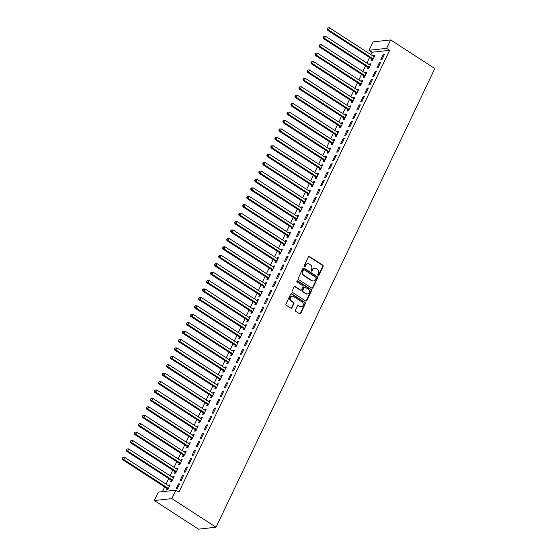 <?xml version="1.0" encoding="UTF-8"?>
<svg xmlns="http://www.w3.org/2000/svg" width="557" height="557" viewBox="0 0 557 557"><rect width="100%" height="100%" fill="white"/><g stroke="black" fill="none" stroke-linecap="round" stroke-linejoin="round"><path stroke-width="0.84" d="M318.11 275.506A0.668 0.585 83.7 0 0 318.903 275.255L323.095 266.476A0.954 0.836 83.7 0 0 322.754 265.174L309.525 256.603A0.954 0.836 83.7 0 0 308.397 256.951L304.206 265.738A0.668 0.585 83.7 0 0 305.236 266.399L305.779 265.264A3.057 2.667 83.7 0 1 307.798 263.746A3.057 2.667 83.7 0 1 309.393 264.143L310.493 264.86A3.057 2.667 83.7 0 1 311.579 269.024L311.043 270.166A0.668 0.585 83.7 0 0 312.066 270.827L312.609 269.692A3.057 2.667 83.7 0 1 314.628 268.175A3.057 2.667 83.7 0 1 316.223 268.571L317.323 269.289A3.057 2.667 83.7 0 1 318.416 273.452L317.873 274.594A0.668 0.585 83.7 0 0 318.11 275.506M318.214 275.555A0.668 0.585 83.7 0 0 318.43 275.311L322.614 266.525A0.954 0.836 83.7 0 0 322.273 265.223L309.051 256.652A0.954 0.836 83.7 0 0 308.794 256.547M304.547 266.699A0.668 0.585 83.7 0 0 304.763 266.455L305.779 265.264M311.384 271.127A0.668 0.585 83.7 0 0 311.593 270.883L312.609 269.692M295.495 310.117A0.954 0.836 83.7 0 0 295.837 311.419L299.548 313.821A0.954 0.836 83.7 0 0 300.676 313.473L305.327 303.718A0.954 0.836 83.7 0 0 304.985 302.416L291.764 293.845A0.954 0.836 83.7 0 0 290.636 294.193L285.978 303.948A0.954 0.836 83.7 0 0 286.319 305.25L290.803 308.153A0.954 0.836 83.7 0 0 291.931 307.805L293.922 303.628A0.954 0.836 83.7 0 0 293.581 302.326L291.36 300.884A2.555 2.228 83.7 0 1 293.469 296.463L302.173 302.11A2.555 2.228 83.7 0 1 300.07 306.531L298.615 305.591A0.954 0.836 83.7 0 0 297.487 305.939L295.495 310.117M178.894 492.123L389.635 50.297L386.642 48.362L369.068 50.29L373.086 41.866L390.659 39.937L434.822 68.553L216.053 527.221L171.883 498.606L175.901 490.181L178.894 492.123M390.659 39.937L386.642 48.362M311.809 288.108A0.954 0.836 83.7 0 0 312.937 287.76L317.587 278.006A0.954 0.836 83.7 0 0 317.253 276.704L304.025 268.133A0.954 0.836 83.7 0 0 302.897 268.481L298.246 278.242A0.954 0.836 83.7 0 0 298.58 279.544L311.809 288.108M311.46 290.858L306.81 300.613A0.954 0.836 83.7 0 1 305.675 300.968L292.453 292.397A0.954 0.836 83.7 0 1 292.112 291.095L294.103 286.918A0.954 0.836 83.7 0 1 295.231 286.57L300.592 290.044A0.954 0.836 83.7 0 0 301.727 289.696L303.043 286.925A0.954 0.836 83.7 0 0 302.702 285.623L297.118 282.002A0.668 0.585 83.7 0 1 297.675 280.846L311.119 289.556A0.954 0.836 83.7 0 1 311.46 290.858L310.987 290.914L306.329 300.669L306.81 300.613M175.901 490.181L158.327 492.109L154.31 500.534L198.48 529.15L216.053 527.221M183.608 475.406L182.418 475.532L180.008 480.587L181.199 480.454L183.608 475.406M171.159 480.266L170.512 481.631L171.702 481.499L174.111 476.444L172.921 476.576L172.545 477.363M191.643 458.557L190.452 458.69L188.043 463.744L189.234 463.612L191.643 458.557M179.194 463.424L178.546 464.789L179.73 464.656L182.146 459.602L180.955 459.734L180.579 460.521M199.678 441.715L198.487 441.847L196.078 446.902L197.269 446.77L199.678 441.715M187.229 446.575L186.581 447.939L187.765 447.814L190.181 442.759L188.99 442.885L188.614 443.671M207.712 424.873L206.522 424.998L204.113 430.053L205.303 429.927L207.712 424.873M195.263 429.732L194.616 431.097L195.799 430.965L198.208 425.91L197.025 426.042L196.649 426.829M215.747 408.023L214.556 408.156L212.147 413.21L213.331 413.078L215.747 408.023M203.298 412.89L202.651 414.255L203.834 414.123L206.243 409.068L205.06 409.2L204.684 409.987M223.782 391.181L222.591 391.313L220.182 396.368L221.366 396.236L223.782 391.181M211.333 396.048L210.685 397.406L211.869 397.28L214.278 392.225L213.094 392.358L212.718 393.145M231.816 374.339L230.626 374.471L228.217 379.519L229.4 379.394L231.816 374.339M219.367 379.199L218.72 380.563L219.904 380.431L222.313 375.383L221.129 375.509L220.753 376.295M239.844 357.497L238.661 357.622L236.252 362.677L237.435 362.544L239.844 357.497M227.402 362.356L226.748 363.721L227.938 363.589L230.347 358.534L229.164 358.666L228.788 359.453M247.879 340.647L246.695 340.78L244.286 345.834L245.47 345.702L247.879 340.647M235.437 345.514L234.782 346.879L235.973 346.746L238.382 341.692L237.198 341.824L236.822 342.611M255.914 323.805L254.73 323.937L252.321 328.992L253.505 328.86L255.914 323.805M243.472 328.672L242.817 330.029L244.008 329.904L246.417 324.849L245.233 324.982L244.857 325.768M263.948 306.963L262.765 307.095L260.356 312.143L261.539 312.017L263.948 306.963M251.506 311.823L250.852 313.187L252.043 313.055L254.452 308.007L253.261 308.132L252.892 308.919M271.983 290.12L270.799 290.246L268.383 295.301L269.574 295.168L271.983 290.12M259.541 294.98L258.887 296.345L260.077 296.213L262.486 291.158L261.296 291.29L260.92 292.077M280.018 273.271L278.834 273.403L276.418 278.458L277.609 278.326L280.018 273.271M267.576 278.138L266.921 279.503L268.112 279.37L270.521 274.316L269.33 274.448L268.954 275.235M288.053 256.429L286.869 256.561L284.453 261.616L285.644 261.484L288.053 256.429M275.604 261.296L274.956 262.653L276.147 262.528L278.556 257.473L277.365 257.606L276.989 258.392M296.087 239.587L294.897 239.719L292.488 244.767L293.678 244.641L296.087 239.587M283.638 244.446L282.991 245.811L284.181 245.679L286.59 240.631L285.4 240.756L285.024 241.543M304.122 222.744L302.931 222.87L300.522 227.924L301.713 227.792L304.122 222.744M291.673 227.604L291.026 228.969L292.209 228.836L294.625 223.782L293.435 223.914L293.059 224.701M312.157 205.895L310.966 206.027L308.557 211.082L309.748 210.95L312.157 205.895M299.708 210.762L299.06 212.126L300.244 211.994L302.66 206.939L301.469 207.072L301.093 207.858M320.191 189.053L319.001 189.185L316.592 194.24L317.782 194.108L320.191 189.053M307.743 193.913L307.095 195.277L308.279 195.152L310.688 190.097L309.504 190.222L309.128 191.009M328.226 172.21L327.036 172.336L324.627 177.391L325.817 177.265L328.226 172.21M315.777 177.07L315.13 178.435L316.313 178.303L318.722 173.255L317.539 173.38L317.163 174.167M336.261 155.368L335.07 155.494L332.661 160.548L333.845 160.416L336.261 155.368M323.812 160.228L323.164 161.593L324.348 161.46L326.757 156.406L325.573 156.538L325.197 157.325M344.296 138.519L343.105 138.651L340.696 143.706L341.88 143.574L344.296 138.519M331.847 143.386L331.199 144.743L332.383 144.618L334.792 139.563L333.608 139.696L333.232 140.482M352.323 121.677L351.14 121.809L348.731 126.857L349.914 126.731L352.323 121.677M339.881 126.536L339.234 127.901L340.418 127.769L342.827 122.721L341.643 122.846L341.267 123.633M360.358 104.834L359.174 104.96L356.765 110.014L357.949 109.882L360.358 104.834M347.916 109.694L347.262 111.059L348.452 110.927L350.861 105.872L349.678 106.004L349.302 106.791M368.393 87.985L367.209 88.117L364.8 93.172L365.984 93.04L368.393 87.985M355.951 92.852L355.296 94.217L356.487 94.084L358.896 89.029L357.712 89.162L357.336 89.949M376.428 71.143L375.244 71.275L372.835 76.33L374.019 76.198L376.428 71.143M363.986 76.01L363.331 77.367L364.522 77.242L366.931 72.187L365.74 72.319L365.371 73.106M384.462 54.301L383.279 54.433L380.87 59.481L382.053 59.355L384.462 54.301M372.02 59.16L371.366 60.525L372.556 60.393L374.965 55.345L373.775 55.47L373.406 56.257M389.635 50.297L372.062 52.233L370.913 54.642M369.576 57.434L366.896 63.066M365.559 65.858L362.879 71.491M361.542 74.283L358.861 79.909M357.524 82.701L354.844 88.333M353.507 91.125L350.826 96.758M349.49 99.55L346.809 105.176M345.472 107.967L342.792 113.6M341.455 116.392L338.774 122.018M337.438 124.817L334.757 130.442M333.42 133.234L330.74 138.867M329.41 141.659L326.722 147.285M325.392 150.077L322.705 155.709M321.375 158.501L318.688 164.134M317.358 166.926L314.67 172.552M313.34 175.344L310.653 180.976M309.323 183.768L306.635 189.394M305.306 192.193L302.618 197.819M301.288 200.611L298.601 206.243M297.271 209.035L294.583 214.661M293.254 217.46L290.566 223.085M289.236 225.877L286.549 231.51M285.219 234.302L282.531 239.928M281.201 242.72L278.514 248.352M277.184 251.144L274.497 256.777M273.167 259.569L270.479 265.195M269.149 267.987L266.462 273.619M265.132 276.411L262.444 282.037M261.115 284.836L258.427 290.462M257.097 293.254L254.417 298.886M253.08 301.678L250.399 307.304M249.063 310.096L246.382 315.728M245.045 318.52L242.365 324.153M241.028 326.945L238.347 332.571M237.01 335.363L234.33 340.995M232.993 343.787L230.313 349.42M228.976 352.212L226.295 357.838M224.958 360.63L222.278 366.262M220.941 369.054L218.26 374.68M216.931 377.479L214.243 383.105M212.913 385.897L210.226 391.529M208.896 394.321L206.208 399.947M204.879 402.739L202.191 408.372M200.861 411.163L198.174 416.796M196.844 419.588L194.156 425.214M192.826 428.006L190.139 433.638M188.809 436.43L186.122 442.056M184.792 444.855L182.104 450.481M180.774 453.273L178.087 458.905M176.757 461.697L174.069 467.323M172.74 470.115L170.052 475.748M168.722 478.54L166.035 484.172M164.705 486.964L162.463 491.657M368.003 67.585L367.348 68.95L368.539 68.817L370.948 63.763L369.757 63.895L369.388 64.682M380.445 62.725L379.261 62.85L376.852 67.905L378.036 67.773L380.445 62.725M359.968 84.427L359.314 85.792L360.504 85.66L362.913 80.612L361.73 80.737L361.354 81.524M372.41 79.567L371.227 79.7L368.818 84.748L370.001 84.622L372.41 79.567M351.933 101.277L351.279 102.634L352.47 102.509L354.879 97.454L353.695 97.586L353.319 98.373M364.375 96.41L363.192 96.542L360.783 101.597L361.966 101.465L364.375 96.41M343.899 118.119L343.244 119.483L344.435 119.351L346.844 114.296L345.66 114.429L345.284 115.215M356.341 113.252L355.157 113.384L352.748 118.439L353.932 118.307L356.341 113.252M335.864 134.961L335.217 136.326L336.4 136.193L338.809 131.139L337.626 131.271L337.25 132.058M348.313 130.101L347.122 130.227L344.713 135.281L345.897 135.149L348.313 130.101M327.829 151.803L327.182 153.168L328.365 153.036L330.774 147.988L329.591 148.113L329.215 148.9M340.278 146.944L339.088 147.076L336.679 152.124L337.862 151.998L340.278 146.944M319.795 168.653L319.147 170.01L320.331 169.885L322.74 164.83L321.556 164.963L321.18 165.749M332.244 163.786L331.053 163.918L328.644 168.973L329.828 168.841L332.244 163.786M311.76 185.495L311.112 186.86L312.296 186.727L314.705 181.673L313.521 181.805L313.145 182.592M324.209 180.628L323.018 180.76L320.609 185.815L321.8 185.683L324.209 180.628M303.725 202.337L303.078 203.702L304.261 203.57L306.677 198.515L305.487 198.647L305.111 199.434M316.174 197.477L314.983 197.603L312.574 202.657L313.765 202.525L316.174 197.477M295.69 219.18L295.043 220.544L296.227 220.412L298.643 215.364L297.452 215.489L297.076 216.276M308.139 214.32L306.949 214.452L304.54 219.5L305.73 219.374L308.139 214.32M287.656 236.029L287.008 237.386L288.192 237.261L290.608 232.206L289.417 232.339L289.041 233.125M300.105 231.162L298.914 231.294L296.505 236.349L297.696 236.217L300.105 231.162M279.621 252.871L278.973 254.236L280.164 254.103L282.573 249.049L281.382 249.181L281.007 249.968M292.07 248.004L290.879 248.137L288.47 253.191L289.661 253.059L292.07 248.004M271.586 269.713L270.939 271.078L272.129 270.946L274.538 265.891L273.348 266.023L272.972 266.81M284.035 264.853L282.852 264.979L280.436 270.034L281.626 269.908L284.035 264.853M263.558 286.556L262.904 287.92L264.095 287.795L266.504 282.74L265.313 282.865L264.937 283.652M276 281.696L274.817 281.828L272.401 286.883L273.591 286.751L276 281.696M255.524 303.405L254.869 304.77L256.06 304.637L258.469 299.582L257.278 299.715L256.909 300.502M267.966 298.538L266.782 298.67L264.373 303.725L265.557 303.593L267.966 298.538M247.489 320.247L246.835 321.612L248.025 321.48L250.434 316.425L249.244 316.557L248.875 317.344M259.931 315.387L258.747 315.513L256.338 320.567L257.522 320.435L259.931 315.387M239.454 337.089L238.8 338.454L239.99 338.322L242.399 333.274L241.216 333.399L240.84 334.186M251.896 332.23L250.713 332.362L248.304 337.41L249.487 337.284L251.896 332.23M231.42 353.932L230.765 355.296L231.956 355.171L234.365 350.116L233.181 350.249L232.805 351.028M243.862 349.072L242.678 349.204L240.269 354.259L241.453 354.127L243.862 349.072M223.385 370.781L222.737 372.146L223.921 372.013L226.33 366.959L225.146 367.091L224.77 367.878M235.834 365.914L234.643 366.046L232.234 371.101L233.418 370.969L235.834 365.914M215.35 387.623L214.703 388.988L215.886 388.856L218.295 383.801L217.112 383.933L216.736 384.72M227.799 382.763L226.608 382.889L224.199 387.944L225.383 387.811L227.799 382.763M207.315 404.466L206.668 405.83L207.852 405.698L210.261 400.65L209.077 400.775L208.701 401.562M219.764 399.606L218.574 399.738L216.165 404.786L217.348 404.661L219.764 399.606M199.281 421.315L198.633 422.672L199.817 422.547L202.226 417.492L201.042 417.625L200.666 418.411M211.73 416.448L210.539 416.58L208.13 421.635L209.321 421.503L211.73 416.448M191.246 438.157L190.598 439.522L191.782 439.389L194.198 434.335L193.007 434.467L192.631 435.254M203.695 433.29L202.504 433.423L200.095 438.477L201.286 438.345L203.695 433.29M183.211 454.999L182.564 456.364L183.747 456.232L186.163 451.177L184.973 451.309L184.597 452.096M195.66 450.14L194.47 450.265L192.061 455.32L193.251 455.187L195.66 450.14M175.177 471.842L174.529 473.206L175.713 473.074L178.129 468.026L176.938 468.152L176.562 468.938M187.625 466.982L186.435 467.114L184.026 472.162L185.216 472.037L187.625 466.982M167.142 488.691L166.494 490.049L167.685 489.923L170.094 484.868L168.903 485.001L168.527 485.788M179.591 483.824L178.4 483.956L175.991 489.011L177.182 488.879L179.591 483.824M154.31 500.534L171.883 498.606M372.062 52.233L369.068 50.29M373.775 55.47L374.638 56.027M383.279 54.433L384.135 54.99M369.757 63.895L370.621 64.452M379.261 62.85L380.118 63.407M365.74 72.319L366.603 72.876M375.244 71.275L376.1 71.832M361.73 80.737L362.586 81.294M371.227 79.7L372.083 80.257M357.712 89.162L358.569 89.719M367.209 88.117L368.066 88.674M353.695 97.586L354.551 98.143M363.192 96.542L364.048 97.099M349.678 106.004L350.534 106.561M359.174 104.96L360.031 105.517M345.66 114.429L346.517 114.986M355.157 113.384L356.014 113.941M341.643 122.846L342.499 123.403M351.14 121.809L351.996 122.366M337.626 131.271L338.482 131.828M347.122 130.227L347.979 130.784M333.608 139.696L334.465 140.253M343.105 138.651L343.961 139.208M329.591 148.113L330.447 148.67M339.088 147.076L339.951 147.633M325.573 156.538L326.43 157.095M335.07 155.494L335.934 156.051M321.556 164.963L322.412 165.52M331.053 163.918L331.916 164.475M317.539 173.38L318.395 173.937M327.036 172.336L327.899 172.893M313.521 181.805L314.378 182.362M323.018 180.76L323.882 181.317M309.504 190.222L310.36 190.779M319.001 189.185L319.864 189.742M305.487 198.647L306.343 199.204M314.983 197.603L315.847 198.16M301.469 207.072L302.326 207.629M310.966 206.027L311.829 206.584M297.452 215.489L298.315 216.046M306.949 214.452L307.812 215.009M293.435 223.914L294.298 224.471M302.931 222.87L303.795 223.427M289.417 232.339L290.281 232.896M298.914 231.294L299.777 231.851M285.4 240.756L286.263 241.313M294.897 239.719L295.76 240.276M281.382 249.181L282.246 249.738M290.879 248.137L291.743 248.694M277.365 257.606L278.228 258.163M286.869 256.561L287.725 257.118M273.348 266.023L274.211 266.58M282.852 264.979L283.708 265.536M269.33 274.448L270.194 275.005M278.834 273.403L279.691 273.96M265.313 282.865L266.176 283.422M274.817 281.828L275.673 282.385M261.296 291.29L262.159 291.847M270.799 290.246L271.656 290.803M257.278 299.715L258.142 300.272M266.782 298.67L267.639 299.227M253.261 308.132L254.124 308.689M262.765 307.095L263.621 307.652M249.244 316.557L250.107 317.114M258.747 315.513L259.604 316.07M245.233 324.982L246.09 325.539M254.73 323.937L255.586 324.494M241.216 333.399L242.072 333.956M250.713 332.362L251.569 332.919M237.198 341.824L238.055 342.381M246.695 340.78L247.552 341.337M233.181 350.249L234.037 350.806M242.678 349.204L243.534 349.761M229.164 358.666L230.02 359.223M238.661 357.622L239.517 358.179M225.146 367.091L226.003 367.648M234.643 366.046L235.5 366.603M221.129 375.509L221.985 376.066M230.626 374.471L231.482 375.028M217.112 383.933L217.968 384.49M226.608 382.889L227.465 383.446M213.094 392.358L213.951 392.915M222.591 391.313L223.454 391.87M209.077 400.775L209.933 401.332M218.574 399.738L219.437 400.295M205.06 409.2L205.916 409.757M214.556 408.156L215.42 408.713M201.042 417.625L201.899 418.182M210.539 416.58L211.402 417.137M197.025 426.042L197.881 426.599M206.522 424.998L207.385 425.555M193.007 434.467L193.864 435.024M202.504 433.423L203.368 433.98M188.99 442.885L189.846 443.442M198.487 441.847L199.35 442.404M184.973 451.309L185.829 451.866M194.47 450.265L195.333 450.822M180.955 459.734L181.819 460.291M190.452 458.69L191.316 459.247M176.938 468.152L177.801 468.709M186.435 467.114L187.298 467.671M172.921 476.576L173.784 477.133M182.418 475.532L183.281 476.089M168.903 485.001L169.767 485.558M178.4 483.956L179.263 484.513M314.628 268.175L314.155 268.23A3.057 2.667 83.7 0 0 312.136 269.748M307.798 263.746L307.318 263.802A3.057 2.667 83.7 0 0 305.306 265.32M312.066 288.22A0.954 0.836 83.7 0 0 312.463 287.816L317.114 278.061A0.954 0.836 83.7 0 0 316.773 276.752L303.551 268.189A0.954 0.836 83.7 0 0 303.293 268.077M316.125 278.249A0.668 0.585 83.7 0 0 315.889 277.337L304.282 269.818A0.668 0.585 83.7 0 0 303.488 270.061L302.917 271.259A3.057 2.667 83.7 0 0 304.011 275.43L311.941 280.568A3.057 2.667 83.7 0 0 313.542 280.965A3.057 2.667 83.7 0 0 315.554 279.447L316.125 278.249M303.934 269.727L303.454 269.783A0.668 0.585 83.7 0 0 303.015 270.11L303.488 270.061M313.542 280.965L313.062 281.013A3.057 2.667 83.7 0 1 311.467 280.624L303.53 275.478A3.057 2.667 83.7 0 1 302.444 271.308L303.015 270.11M305.932 301.072A0.954 0.836 83.7 0 0 306.329 300.669M301.093 290.169L300.62 290.218A0.954 0.836 83.7 0 1 300.119 290.1L294.757 286.618A0.954 0.836 83.7 0 0 294.5 286.514M310.987 290.914A0.954 0.836 83.7 0 0 310.646 289.612L297.194 280.895A0.668 0.585 83.7 0 0 297.09 280.846M306.162 293.65A2.555 2.228 83.7 0 0 308.272 289.229L305.201 287.238A0.954 0.836 83.7 0 0 304.073 287.593L302.75 290.357A0.954 0.836 83.7 0 0 303.092 291.666L305.689 293.699A2.555 2.228 83.7 0 0 307.018 294.033L307.492 293.978M304.707 287.12L304.226 287.168A0.954 0.836 83.7 0 0 303.6 287.642L304.073 287.593M305.689 293.699L302.618 291.715A0.954 0.836 83.7 0 1 302.277 290.413L303.6 287.642M301.4 306.858L300.926 306.907A2.555 2.228 83.7 0 1 299.589 306.58L298.141 305.64A0.954 0.836 83.7 0 0 297.884 305.535M292.133 296.136L291.659 296.185A2.555 2.228 83.7 0 0 290.886 300.94L291.36 300.884M291.06 308.265A0.954 0.836 83.7 0 0 291.457 307.854L293.448 303.683A0.954 0.836 83.7 0 0 293.107 302.381L290.886 300.94M299.805 313.932A0.954 0.836 83.7 0 0 300.202 313.521L304.853 303.767A0.954 0.836 83.7 0 0 304.512 302.465L291.283 293.894A0.954 0.836 83.7 0 0 291.033 293.79M374.318 56.703L374.179 56.682A0.975 0.849 -96.3 0 1 373.872 56.563L329.556 27.85L328.553 29.953L327.363 30.085L371.679 58.798A0.975 0.849 -96.3 0 1 371.93 59.042L372.689 60.107M327.523 28.734L327.927 27.892L327.05 28.783L328.553 29.953L372.87 58.673A0.975 0.849 -96.3 0 1 373.12 58.91L373.204 59.035M327.927 27.892L329.556 27.85M327.363 30.085L327.05 28.783M370.301 65.127L370.161 65.106A0.975 0.849 -96.3 0 1 369.855 64.988L325.539 36.275L324.536 38.377L323.352 38.51L367.662 67.223A0.975 0.849 -96.3 0 1 367.912 67.467L368.671 68.532M323.506 37.152L323.909 36.309L323.032 37.208L324.536 38.377L368.852 67.091A0.975 0.849 -96.3 0 1 369.103 67.334L369.187 67.453M323.909 36.309L325.539 36.275M323.352 38.51L323.032 37.208M366.283 73.552L366.144 73.531A0.975 0.849 -96.3 0 1 365.838 73.406L321.521 44.692L320.519 46.802L319.335 46.927L363.644 75.648A0.975 0.849 -96.3 0 1 363.895 75.884L364.654 76.95M319.488 45.577L319.892 44.734L319.015 45.625L320.519 46.802L364.835 75.515A0.975 0.849 -96.3 0 1 365.086 75.759L365.169 75.877M319.892 44.734L321.521 44.692M319.335 46.927L319.015 45.625M362.266 81.97L362.127 81.949A0.975 0.849 -96.3 0 1 361.82 81.83L317.504 53.117L316.501 55.22L315.318 55.352L359.627 84.065A0.975 0.849 -96.3 0 1 359.878 84.309L360.644 85.374M315.471 54.001L315.875 53.159L314.997 54.05L316.501 55.22L360.818 83.933A0.975 0.849 -96.3 0 1 361.068 84.177L361.152 84.302M315.875 53.159L317.504 53.117M315.318 55.352L314.997 54.05M358.248 90.394L358.116 90.373A0.975 0.849 -96.3 0 1 357.803 90.255L313.487 61.542L312.484 63.644L311.3 63.776L355.61 92.49A0.975 0.849 -96.3 0 1 355.86 92.734L356.626 93.799M311.454 62.419L311.857 61.576L310.98 62.475L312.484 63.644L356.8 92.358A0.975 0.849 -96.3 0 1 357.051 92.601L357.134 92.72M311.857 61.576L313.487 61.542M311.3 63.776L310.98 62.475M354.231 98.819L354.099 98.798A0.975 0.849 -96.3 0 1 353.786 98.673L309.469 69.959L308.467 72.069L307.283 72.194L351.592 100.908A0.975 0.849 -96.3 0 1 351.843 101.151L352.609 102.216M307.443 70.843L307.84 70.001L306.963 70.892L308.467 72.069L352.783 100.782A0.975 0.849 -96.3 0 1 353.034 101.019L353.117 101.144M307.84 70.001L309.469 69.959M307.283 72.194L306.963 70.892M350.214 107.236L350.081 107.216A0.975 0.849 -96.3 0 1 349.768 107.097L305.452 78.384L304.449 80.487L303.266 80.619L347.575 109.332A0.975 0.849 -96.3 0 1 347.826 109.576L348.591 110.641M303.426 79.268L303.823 78.426L302.945 79.317L304.449 80.487L348.766 109.2A0.975 0.849 -96.3 0 1 349.016 109.444L349.1 109.562M303.823 78.426L305.452 78.384M303.266 80.619L302.945 79.317M346.196 115.661L346.064 115.64A0.975 0.849 -96.3 0 1 345.751 115.522L301.434 86.801L300.432 88.911L299.248 89.043L343.565 117.757A0.975 0.849 -96.3 0 1 343.808 117.993L344.574 119.066M299.408 87.686L299.805 86.843L298.928 87.741L300.432 88.911L344.748 117.624A0.975 0.849 -96.3 0 1 344.999 117.868L345.082 117.987M299.805 86.843L301.434 86.801M299.248 89.043L298.928 87.741M342.179 124.086L342.047 124.058A0.975 0.849 -96.3 0 1 341.733 123.939L297.424 95.226L296.415 97.329L295.231 97.461L339.547 126.174A0.975 0.849 -96.3 0 1 339.798 126.418L340.557 127.483M295.391 96.11L295.788 95.268L294.911 96.159L296.415 97.329L340.731 126.049A0.975 0.849 -96.3 0 1 340.981 126.286L341.065 126.411M295.788 95.268L297.424 95.226M295.231 97.461L294.911 96.159M338.162 132.503L338.029 132.482A0.975 0.849 -96.3 0 1 337.716 132.364L293.407 103.651L292.397 105.753L291.214 105.886L335.53 134.599A0.975 0.849 -96.3 0 1 335.78 134.843L336.539 135.908M291.374 104.528L291.771 103.686L290.893 104.584L292.397 105.753L336.713 134.467A0.975 0.849 -96.3 0 1 336.964 134.71L337.048 134.829M291.771 103.686L293.407 103.651M291.214 105.886L290.893 104.584M334.144 140.928L334.012 140.907A0.975 0.849 -96.3 0 1 333.699 140.782L289.389 112.068L288.38 114.178L287.196 114.303L331.512 143.024A0.975 0.849 -96.3 0 1 331.763 143.26L332.522 144.333M287.356 112.953L287.753 112.11L286.876 113.008L288.38 114.178L332.696 142.891A0.975 0.849 -96.3 0 1 332.947 143.135L333.037 143.253M287.753 112.11L289.389 112.068M287.196 114.303L286.876 113.008M330.127 149.346L329.995 149.325A0.975 0.849 -96.3 0 1 329.681 149.206L285.372 120.493L284.362 122.596L283.179 122.728L327.495 151.441A0.975 0.849 -96.3 0 1 327.746 151.685L328.505 152.75M283.339 121.377L283.736 120.535L282.865 121.426L284.362 122.596L328.679 151.309A0.975 0.849 -96.3 0 1 328.929 151.553L329.02 151.678M283.736 120.535L285.372 120.493M283.179 122.728L282.865 121.426M326.11 157.77L325.977 157.749A0.975 0.849 -96.3 0 1 325.664 157.631L281.355 128.918L280.345 131.02L279.161 131.153L323.478 159.866A0.975 0.849 -96.3 0 1 323.728 160.11L324.487 161.175M279.322 129.795L279.718 128.952L278.848 129.851L280.345 131.02L324.661 159.734A0.975 0.849 -96.3 0 1 324.912 159.977L325.003 160.096M279.718 128.952L281.355 128.918M279.161 131.153L278.848 129.851M322.092 166.195L321.96 166.174A0.975 0.849 -96.3 0 1 321.654 166.049L277.337 137.335L276.328 139.445L275.144 139.57L319.46 168.284A0.975 0.849 -96.3 0 1 319.711 168.527L320.47 169.593M275.304 138.22L275.701 137.377L274.831 138.268L276.328 139.445L320.644 168.158A0.975 0.849 -96.3 0 1 320.895 168.395L320.985 168.52M275.701 137.377L277.337 137.335M275.144 139.57L274.831 138.268M318.075 174.613L317.943 174.592A0.975 0.849 -96.3 0 1 317.636 174.473L273.32 145.76L272.31 147.863L271.127 147.995L315.443 176.708A0.975 0.849 -96.3 0 1 315.694 176.952L316.453 178.017M271.287 146.644L271.691 145.802L270.813 146.693L272.31 147.863L316.627 176.576A0.975 0.849 -96.3 0 1 316.877 176.82L316.968 176.938M271.691 145.802L273.32 145.76M271.127 147.995L270.813 146.693M314.057 183.037L313.925 183.016A0.975 0.849 -96.3 0 1 313.619 182.898L269.303 154.178L268.3 156.287L267.109 156.42L311.426 185.133A0.975 0.849 -96.3 0 1 311.676 185.37L312.435 186.442M267.269 155.062L267.673 154.219L266.796 155.118L268.3 156.287L312.609 185.001A0.975 0.849 -96.3 0 1 312.86 185.244L312.95 185.363M267.673 154.219L269.303 154.178M267.109 156.42L266.796 155.118M310.04 191.462L309.908 191.434A0.975 0.849 -96.3 0 1 309.601 191.316L265.285 162.602L264.283 164.712L263.092 164.837L307.408 193.551A0.975 0.849 -96.3 0 1 307.659 193.794L308.418 194.859M263.252 163.486L263.656 162.644L262.779 163.535L264.283 164.712L308.592 193.425A0.975 0.849 -96.3 0 1 308.843 193.662L308.933 193.787M263.656 162.644L265.285 162.602M263.092 164.837L262.779 163.535M306.023 199.879L305.89 199.859A0.975 0.849 -96.3 0 1 305.584 199.74L261.268 171.027L260.265 173.13L259.075 173.262L303.391 201.975A0.975 0.849 -96.3 0 1 303.642 202.219L304.401 203.284M259.235 171.904L259.639 171.069L258.761 171.96L260.265 173.13L304.575 201.843A0.975 0.849 -96.3 0 1 304.825 202.087L304.916 202.205M259.639 171.069L261.268 171.027M259.075 173.262L258.761 171.96M302.005 208.304L301.873 208.283A0.975 0.849 -96.3 0 1 301.567 208.165L257.25 179.445L256.248 181.554L255.057 181.686L299.374 210.4A0.975 0.849 -96.3 0 1 299.624 210.637L300.383 211.709M255.217 180.329L255.621 179.486L254.744 180.384L256.248 181.554L300.557 210.268A0.975 0.849 -96.3 0 1 300.808 210.511L300.898 210.63M255.621 179.486L257.25 179.445M255.057 181.686L254.744 180.384M297.988 216.722L297.856 216.701A0.975 0.849 -96.3 0 1 297.549 216.582L253.233 187.869L252.23 189.972L251.04 190.104L295.356 218.817A0.975 0.849 -96.3 0 1 295.607 219.061L296.366 220.126M251.2 188.753L251.604 187.911L250.727 188.802L252.23 189.972L296.54 218.692A0.975 0.849 -96.3 0 1 296.79 218.929L296.881 219.054M251.604 187.911L253.233 187.869M251.04 190.104L250.727 188.802M293.971 225.146L293.838 225.125A0.975 0.849 -96.3 0 1 293.532 225.007L249.216 196.294L248.213 198.396L247.023 198.529L291.339 227.242A0.975 0.849 -96.3 0 1 291.59 227.486L292.348 228.551M247.183 197.171L247.587 196.329L246.709 197.227L248.213 198.396L292.529 227.11A0.975 0.849 -96.3 0 1 292.773 227.353L292.864 227.472M247.587 196.329L249.216 196.294M247.023 198.529L246.709 197.227M289.953 233.571L289.821 233.55A0.975 0.849 -96.3 0 1 289.515 233.425L245.198 204.711L244.196 206.821L243.005 206.946L287.321 235.667A0.975 0.849 -96.3 0 1 287.572 235.903L288.331 236.976M243.165 205.596L243.569 204.753L242.692 205.651L244.196 206.821L288.512 235.534A0.975 0.849 -96.3 0 1 288.763 235.778L288.846 235.896M243.569 204.753L245.198 204.711M243.005 206.946L242.692 205.651M285.936 241.989L285.804 241.968A0.975 0.849 -96.3 0 1 285.497 241.849L241.181 213.136L240.178 215.239L238.988 215.371L283.304 244.084A0.975 0.849 -96.3 0 1 283.555 244.328L284.314 245.393M239.148 214.02L239.552 213.178L238.675 214.069L240.178 215.239L284.495 243.952A0.975 0.849 -96.3 0 1 284.745 244.196L284.829 244.321M239.552 213.178L241.181 213.136M238.988 215.371L238.675 214.069M281.919 250.413L281.786 250.392A0.975 0.849 -96.3 0 1 281.48 250.274L237.164 221.561L236.161 223.663L234.97 223.796L279.287 252.509A0.975 0.849 -96.3 0 1 279.537 252.753L280.296 253.818M235.131 222.438L235.534 221.595L234.657 222.494L236.161 223.663L280.477 252.377A0.975 0.849 -96.3 0 1 280.728 252.62L280.812 252.739M235.534 221.595L237.164 221.561M234.97 223.796L234.657 222.494M277.901 258.838L277.769 258.817A0.975 0.849 -96.3 0 1 277.463 258.692L233.146 229.978L232.144 232.088L230.953 232.213L275.269 260.927A0.975 0.849 -96.3 0 1 275.52 261.17L276.279 262.236M231.113 230.863L231.517 230.02L230.64 230.911L232.144 232.088L276.46 260.801A0.975 0.849 -96.3 0 1 276.711 261.038L276.794 261.163M231.517 230.02L233.146 229.978M230.953 232.213L230.64 230.911M273.884 267.256L273.752 267.235A0.975 0.849 -96.3 0 1 273.445 267.116L229.129 238.403L228.126 240.506L226.936 240.638L271.252 269.351A0.975 0.849 -96.3 0 1 271.503 269.595L272.262 270.66M227.096 239.287L227.5 238.445L226.622 239.336L228.126 240.506L272.443 269.219A0.975 0.849 -96.3 0 1 272.693 269.463L272.777 269.581M227.5 238.445L229.129 238.403M226.936 240.638L226.622 239.336M269.867 275.68L269.734 275.659A0.975 0.849 -96.3 0 1 269.428 275.541L225.112 246.821L224.109 248.93L222.918 249.063L267.235 277.776A0.975 0.849 -96.3 0 1 267.485 278.013L268.244 279.085M223.078 247.705L223.482 246.862L222.605 247.761L224.109 248.93L268.425 277.644A0.975 0.849 -96.3 0 1 268.676 277.887L268.759 278.006M223.482 246.862L225.112 246.821M222.918 249.063L222.605 247.761M265.849 284.105L265.717 284.077A0.975 0.849 -96.3 0 1 265.411 283.959L221.094 255.245L220.092 257.348L218.901 257.48L263.217 286.194A0.975 0.849 -96.3 0 1 263.468 286.437L264.227 287.503M219.061 256.129L219.465 255.287L218.588 256.178L220.092 257.348L264.408 286.068A0.975 0.849 -96.3 0 1 264.659 286.305L264.742 286.43M219.465 255.287L221.094 255.245M218.901 257.48L218.588 256.178M261.839 292.522L261.699 292.502A0.975 0.849 -96.3 0 1 261.393 292.383L217.077 263.67L216.074 265.773L214.884 265.905L259.2 294.618A0.975 0.849 -96.3 0 1 259.451 294.862L260.21 295.927M215.044 264.547L215.448 263.705L214.57 264.603L216.074 265.773L260.391 294.486A0.975 0.849 -96.3 0 1 260.641 294.73L260.725 294.848M215.448 263.705L217.077 263.67M214.884 265.905L214.57 264.603M257.821 300.947L257.682 300.926A0.975 0.849 -96.3 0 1 257.376 300.801L213.059 272.088L212.057 274.197L210.866 274.322L255.183 303.043A0.975 0.849 -96.3 0 1 255.433 303.28L256.192 304.352M211.026 272.972L211.43 272.129L210.553 273.027L212.057 274.197L256.373 302.911A0.975 0.849 -96.3 0 1 256.624 303.154L256.707 303.273M211.43 272.129L213.059 272.088M210.866 274.322L210.553 273.027M253.804 309.365L253.665 309.344A0.975 0.849 -96.3 0 1 253.358 309.226L209.042 280.512L208.04 282.615L206.856 282.747L251.165 311.46A0.975 0.849 -96.3 0 1 251.416 311.704L252.175 312.769M207.009 281.396L207.413 280.554L206.536 281.445L208.04 282.615L252.356 311.335A0.975 0.849 -96.3 0 1 252.606 311.572L252.69 311.697M207.413 280.554L209.042 280.512M206.856 282.747L206.536 281.445M249.787 317.789L249.647 317.769A0.975 0.849 -96.3 0 1 249.341 317.65L205.025 288.937L204.022 291.039L202.839 291.172L247.148 319.885A0.975 0.849 -96.3 0 1 247.399 320.129L248.157 321.194M202.992 289.814L203.396 288.972L202.518 289.87L204.022 291.039L248.338 319.753A0.975 0.849 -96.3 0 1 248.589 319.997L248.673 320.115M203.396 288.972L205.025 288.937M202.839 291.172L202.518 289.87M245.769 326.214L245.63 326.193A0.975 0.849 -96.3 0 1 245.324 326.068L201.007 297.354L200.005 299.464L198.821 299.589L243.131 328.303A0.975 0.849 -96.3 0 1 243.381 328.546L244.147 329.612M198.974 298.239L199.378 297.396L198.501 298.287L200.005 299.464L244.321 328.177A0.975 0.849 -96.3 0 1 244.572 328.421L244.655 328.539M199.378 297.396L201.007 297.354M198.821 299.589L198.501 298.287M241.752 334.632L241.62 334.611A0.975 0.849 -96.3 0 1 241.306 334.492L196.99 305.779L195.987 307.882L194.804 308.014L239.113 336.727A0.975 0.849 -96.3 0 1 239.364 336.971L240.13 338.036M194.957 306.663L195.361 305.821L194.484 306.712L195.987 307.882L240.304 336.595A0.975 0.849 -96.3 0 1 240.554 336.839L240.638 336.964M195.361 305.821L196.99 305.779M194.804 308.014L194.484 306.712M237.735 343.056L237.602 343.035A0.975 0.849 -96.3 0 1 237.289 342.917L192.973 314.204L191.97 316.306L190.786 316.439L235.096 345.152A0.975 0.849 -96.3 0 1 235.346 345.396L236.112 346.461M190.947 315.081L191.343 314.239L190.466 315.137L191.97 316.306L236.286 345.02A0.975 0.849 -96.3 0 1 236.537 345.263L236.621 345.382M191.343 314.239L192.973 314.204M190.786 316.439L190.466 315.137M233.717 351.481L233.585 351.46A0.975 0.849 -96.3 0 1 233.272 351.335L188.955 322.621L187.953 324.731L186.769 324.856L231.085 353.57A0.975 0.849 -96.3 0 1 231.329 353.813L232.095 354.879M186.929 323.506L187.326 322.663L186.449 323.554L187.953 324.731L232.269 353.444A0.975 0.849 -96.3 0 1 232.52 353.681L232.603 353.806M187.326 322.663L188.955 322.621M186.769 324.856L186.449 323.554M229.7 359.899L229.568 359.878A0.975 0.849 -96.3 0 1 229.254 359.759L184.938 331.046L183.935 333.149L182.752 333.281L227.068 361.994A0.975 0.849 -96.3 0 1 227.319 362.238L228.078 363.303M182.912 331.93L183.309 331.088L182.431 331.979L183.935 333.149L228.252 361.862A0.975 0.849 -96.3 0 1 228.502 362.106L228.586 362.224M183.309 331.088L184.938 331.046M182.752 333.281L182.431 331.979M225.682 368.323L225.55 368.302A0.975 0.849 -96.3 0 1 225.237 368.184L180.928 339.464L179.918 341.573L178.734 341.706L223.051 370.419A0.975 0.849 -96.3 0 1 223.301 370.656L224.06 371.728M178.894 340.348L179.291 339.505L178.414 340.404L179.918 341.573L224.234 370.287A0.975 0.849 -96.3 0 1 224.485 370.53L224.568 370.649M179.291 339.505L180.928 339.464M178.734 341.706L178.414 340.404M221.665 376.748L221.533 376.72A0.975 0.849 -96.3 0 1 221.22 376.602L176.91 347.888L175.901 349.991L174.717 350.123L219.033 378.837A0.975 0.849 -96.3 0 1 219.284 379.08L220.043 380.146M174.877 348.773L175.274 347.93L174.397 348.821L175.901 349.991L220.217 378.711A0.975 0.849 -96.3 0 1 220.468 378.948L220.551 379.073M175.274 347.93L176.91 347.888M174.717 350.123L174.397 348.821M217.648 385.166L217.515 385.145A0.975 0.849 -96.3 0 1 217.202 385.026L172.893 356.313L171.883 358.416L170.7 358.548L215.016 387.261A0.975 0.849 -96.3 0 1 215.267 387.505L216.025 388.57M170.86 357.19L171.257 356.348L170.379 357.246L171.883 358.416L216.2 387.129A0.975 0.849 -96.3 0 1 216.45 387.373L216.541 387.491M171.257 356.348L172.893 356.313M170.7 358.548L170.379 357.246M213.63 393.59L213.498 393.569A0.975 0.849 -96.3 0 1 213.185 393.444L168.875 364.731L167.866 366.84L166.682 366.966L210.999 395.686A0.975 0.849 -96.3 0 1 211.249 395.923L212.008 396.995M166.842 365.615L167.239 364.772L166.369 365.671L167.866 366.84L212.182 395.554A0.975 0.849 -96.3 0 1 212.433 395.797L212.523 395.916M167.239 364.772L168.875 364.731M166.682 366.966L166.369 365.671M209.613 402.008L209.481 401.987A0.975 0.849 -96.3 0 1 209.167 401.869L164.858 373.155L163.849 375.258L162.665 375.39L206.981 404.103A0.975 0.849 -96.3 0 1 207.232 404.347L207.991 405.412M162.825 374.039L163.222 373.197L162.352 374.088L163.849 375.258L208.165 403.971A0.975 0.849 -96.3 0 1 208.415 404.215L208.506 404.34M163.222 373.197L164.858 373.155M162.665 375.39L162.352 374.088M205.596 410.432L205.463 410.412A0.975 0.849 -96.3 0 1 205.157 410.293L160.841 381.58L159.831 383.682L158.648 383.815L202.964 412.528A0.975 0.849 -96.3 0 1 203.214 412.772L203.973 413.837M158.808 382.457L159.211 381.615L158.334 382.513L159.831 383.682L204.147 412.396A0.975 0.849 -96.3 0 1 204.398 412.64L204.489 412.758M159.211 381.615L160.841 381.58M158.648 383.815L158.334 382.513M201.578 418.857L201.446 418.836A0.975 0.849 -96.3 0 1 201.14 418.711L156.823 389.997L155.814 392.107L154.63 392.232L198.946 420.946A0.975 0.849 -96.3 0 1 199.197 421.189L199.956 422.255M154.79 390.882L155.194 390.039L154.317 390.93L155.814 392.107L200.13 420.82A0.975 0.849 -96.3 0 1 200.381 421.057L200.471 421.183M155.194 390.039L156.823 389.997M154.63 392.232L154.317 390.93M197.561 427.275L197.429 427.254A0.975 0.849 -96.3 0 1 197.122 427.135L152.806 398.422L151.803 400.525L150.613 400.657L194.929 429.37A0.975 0.849 -96.3 0 1 195.18 429.614L195.939 430.679M150.773 399.306L151.177 398.464L150.299 399.355L151.803 400.525L196.113 429.238A0.975 0.849 -96.3 0 1 196.363 429.482L196.454 429.6M151.177 398.464L152.806 398.422M150.613 400.657L150.299 399.355M193.544 435.699L193.411 435.678A0.975 0.849 -96.3 0 1 193.105 435.56L148.789 406.84L147.786 408.949L146.595 409.082L190.912 437.795A0.975 0.849 -96.3 0 1 191.162 438.032L191.921 439.104M146.756 407.724L147.159 406.882L146.282 407.78L147.786 408.949L192.095 437.663A0.975 0.849 -96.3 0 1 192.346 437.906L192.437 438.025M147.159 406.882L148.789 406.84M146.595 409.082L146.282 407.78M189.526 444.124L189.394 444.096A0.975 0.849 -96.3 0 1 189.088 443.978L144.771 415.264L143.769 417.374L142.578 417.499L186.894 446.213A0.975 0.849 -96.3 0 1 187.145 446.456L187.904 447.522M142.738 416.149L143.142 415.306L142.265 416.197L143.769 417.374L188.078 446.087A0.975 0.849 -96.3 0 1 188.329 446.324L188.419 446.449M143.142 415.306L144.771 415.264M142.578 417.499L142.265 416.197M185.509 452.542L185.377 452.521A0.975 0.849 -96.3 0 1 185.07 452.402L140.754 423.689L139.751 425.792L138.561 425.924L182.877 454.637A0.975 0.849 -96.3 0 1 183.128 454.881L183.887 455.946M138.721 424.566L139.125 423.731L138.247 424.622L139.751 425.792L184.061 454.505A0.975 0.849 -96.3 0 1 184.311 454.749L184.402 454.867M139.125 423.731L140.754 423.689M138.561 425.924L138.247 424.622M181.491 460.966L181.359 460.945A0.975 0.849 -96.3 0 1 181.053 460.82L136.737 432.107L135.734 434.216L134.543 434.349L178.86 463.062A0.975 0.849 -96.3 0 1 179.11 463.299L179.869 464.371M134.703 432.991L135.107 432.148L134.23 433.047L135.734 434.216L180.043 462.93A0.975 0.849 -96.3 0 1 180.294 463.173L180.384 463.292M135.107 432.148L136.737 432.107M134.543 434.349L134.23 433.047M177.474 469.384L177.342 469.363A0.975 0.849 -96.3 0 1 177.035 469.245L132.719 440.531L131.717 442.634L130.526 442.766L174.842 471.48A0.975 0.849 -96.3 0 1 175.093 471.723L175.852 472.789M130.686 441.416L131.09 440.573L130.213 441.464L131.717 442.634L176.033 471.354A0.975 0.849 -96.3 0 1 176.277 471.591L176.367 471.716M131.09 440.573L132.719 440.531M130.526 442.766L130.213 441.464M173.457 477.809L173.324 477.788A0.975 0.849 -96.3 0 1 173.018 477.669L128.702 448.956L127.699 451.059L126.509 451.191L170.825 479.904A0.975 0.849 -96.3 0 1 171.076 480.148L171.835 481.213M126.669 449.833L127.073 448.991L126.195 449.889L127.699 451.059L172.016 479.772A0.975 0.849 -96.3 0 1 172.266 480.016L172.35 480.134M127.073 448.991L128.702 448.956M126.509 451.191L126.195 449.889M169.439 486.233L169.307 486.212A0.975 0.849 -96.3 0 1 169.001 486.087L124.684 457.374L123.682 459.483L122.491 459.609L166.808 488.329A0.975 0.849 -96.3 0 1 167.058 488.566L167.817 489.638M122.651 458.258L123.055 457.415L122.178 458.307L123.682 459.483L167.998 488.197A0.975 0.849 -96.3 0 1 168.249 488.44L168.332 488.559M123.055 457.415L124.684 457.374M122.491 459.609L122.178 458.307M318.43 275.311L318.903 275.255M304.763 266.455L305.236 266.399M311.593 270.883L312.066 270.827M309.051 256.652L309.525 256.603M322.273 265.223L322.754 265.174M322.614 266.525L323.095 266.476M303.551 268.189L304.025 268.133M316.773 276.752L317.253 276.704M317.114 278.061L317.587 278.006M312.463 287.816L312.937 287.76M302.444 271.308L302.917 271.259M303.53 275.478L304.011 275.43M311.467 280.624L311.941 280.568M294.757 286.618L295.231 286.57M300.119 290.1L300.592 290.044M297.194 280.895L297.675 280.846M310.646 289.612L311.119 289.556M302.277 290.413L302.75 290.357M302.618 291.715L303.092 291.666M298.141 305.64L298.615 305.591M299.589 306.58L300.07 306.531M293.107 302.381L293.581 302.326M293.448 303.683L293.922 303.628M291.457 307.854L291.931 307.805M291.283 293.894L291.764 293.845M304.512 302.465L304.985 302.416M304.853 303.767L305.327 303.718M300.202 313.521L300.676 313.473M371.679 58.798L372.87 58.673M371.93 59.042L373.12 58.91M367.662 67.223L368.852 67.091M367.912 67.467L369.103 67.334M363.644 75.648L364.835 75.515M363.895 75.884L365.086 75.759M359.627 84.065L360.818 83.933M359.878 84.309L361.068 84.177M355.61 92.49L356.8 92.358M355.86 92.734L357.051 92.601M351.592 100.908L352.783 100.782M351.843 101.151L353.034 101.019M347.575 109.332L348.766 109.2M347.826 109.576L349.016 109.444M343.565 117.757L344.748 117.624M343.808 117.993L344.999 117.868M339.547 126.174L340.731 126.049M339.798 126.418L340.981 126.286M335.53 134.599L336.713 134.467M335.78 134.843L336.964 134.71M331.512 143.024L332.696 142.891M331.763 143.26L332.947 143.135M327.495 151.441L328.679 151.309M327.746 151.685L328.929 151.553M323.478 159.866L324.661 159.734M323.728 160.11L324.912 159.977M319.46 168.284L320.644 168.158M319.711 168.527L320.895 168.395M315.443 176.708L316.627 176.576M315.694 176.952L316.877 176.82M311.426 185.133L312.609 185.001M311.676 185.37L312.86 185.244M307.408 193.551L308.592 193.425M307.659 193.794L308.843 193.662M303.391 201.975L304.575 201.843M303.642 202.219L304.825 202.087M299.374 210.4L300.557 210.268M299.624 210.637L300.808 210.511M295.356 218.817L296.54 218.692M295.607 219.061L296.79 218.929M291.339 227.242L292.529 227.11M291.59 227.486L292.773 227.353M287.321 235.667L288.512 235.534M287.572 235.903L288.763 235.778M283.304 244.084L284.495 243.952M283.555 244.328L284.745 244.196M279.287 252.509L280.477 252.377M279.537 252.753L280.728 252.62M275.269 260.927L276.46 260.801M275.52 261.17L276.711 261.038M271.252 269.351L272.443 269.219M271.503 269.595L272.693 269.463M267.235 277.776L268.425 277.644M267.485 278.013L268.676 277.887M263.217 286.194L264.408 286.068M263.468 286.437L264.659 286.305M259.2 294.618L260.391 294.486M259.451 294.862L260.641 294.73M255.183 303.043L256.373 302.911M255.433 303.28L256.624 303.154M251.165 311.46L252.356 311.335M251.416 311.704L252.606 311.572M247.148 319.885L248.338 319.753M247.399 320.129L248.589 319.997M243.131 328.303L244.321 328.177M243.381 328.546L244.572 328.421M239.113 336.727L240.304 336.595M239.364 336.971L240.554 336.839M235.096 345.152L236.286 345.02M235.346 345.396L236.537 345.263M231.085 353.57L232.269 353.444M231.329 353.813L232.52 353.681M227.068 361.994L228.252 361.862M227.319 362.238L228.502 362.106M223.051 370.419L224.234 370.287M223.301 370.656L224.485 370.53M219.033 378.837L220.217 378.711M219.284 379.08L220.468 378.948M215.016 387.261L216.2 387.129M215.267 387.505L216.45 387.373M210.999 395.686L212.182 395.554M211.249 395.923L212.433 395.797M206.981 404.103L208.165 403.971M207.232 404.347L208.415 404.215M202.964 412.528L204.147 412.396M203.214 412.772L204.398 412.64M198.946 420.946L200.13 420.82M199.197 421.189L200.381 421.057M194.929 429.37L196.113 429.238M195.18 429.614L196.363 429.482M190.912 437.795L192.095 437.663M191.162 438.032L192.346 437.906M186.894 446.213L188.078 446.087M187.145 446.456L188.329 446.324M182.877 454.637L184.061 454.505M183.128 454.881L184.311 454.749M178.86 463.062L180.043 462.93M179.11 463.299L180.294 463.173M174.842 471.48L176.033 471.354M175.093 471.723L176.277 471.591M170.825 479.904L172.016 479.772M171.076 480.148L172.266 480.016M166.808 488.329L167.998 488.197M167.058 488.566L168.249 488.44"/></g></svg>

